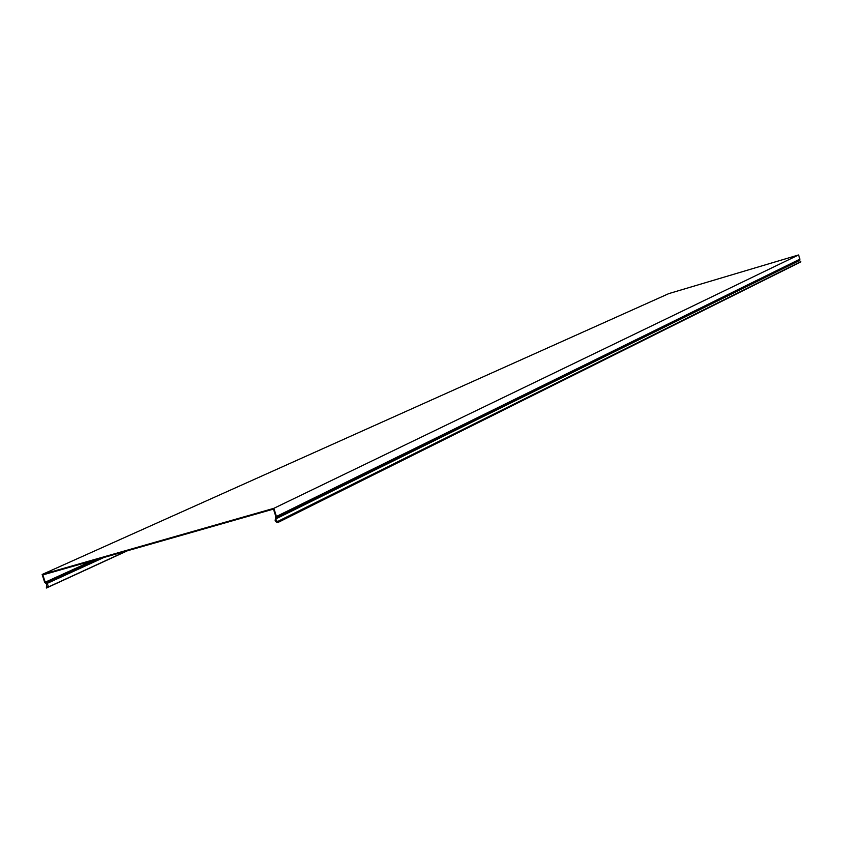 <?xml version="1.0" encoding="UTF-8"?>
<svg xmlns="http://www.w3.org/2000/svg" width="843" height="843" viewBox="0 0 843 843"><rect width="100%" height="100%" fill="white"/><g stroke="black" fill="none" stroke-linecap="round" stroke-linejoin="round"><path stroke-width="1.26" d="M127.43 550.764L46.376 588.045L47.819 586.844L48.051 585.2L45.195 582.218L42.856 574.905L273.48 509.088L275.851 516.633L275.124 520.742L276.335 522.038L278.348 522.281L800.839 261.878L278.306 521.659L277.294 521.659L275.672 518.982L276.409 516.474L273.849 508.329L42.15 574.473L668.847 293.596L798.584 254.955L273.849 508.329M798.584 254.955L799.87 259.18L799.427 260.508L800.839 261.878M42.15 574.473L44.668 582.365L46.639 584.041L46.376 588.045M278.348 522.281L278.306 521.659M45.195 582.218L92.203 560.816M276.409 516.474L799.87 259.18M126.65 550.985L47.176 587.539M46.881 583.525L103.889 557.486M96.228 559.668L45.606 582.734M275.672 518.982L799.427 260.508M800.281 261.888L277.294 521.659M799.817 259.781L276.335 517.623"/></g></svg>
